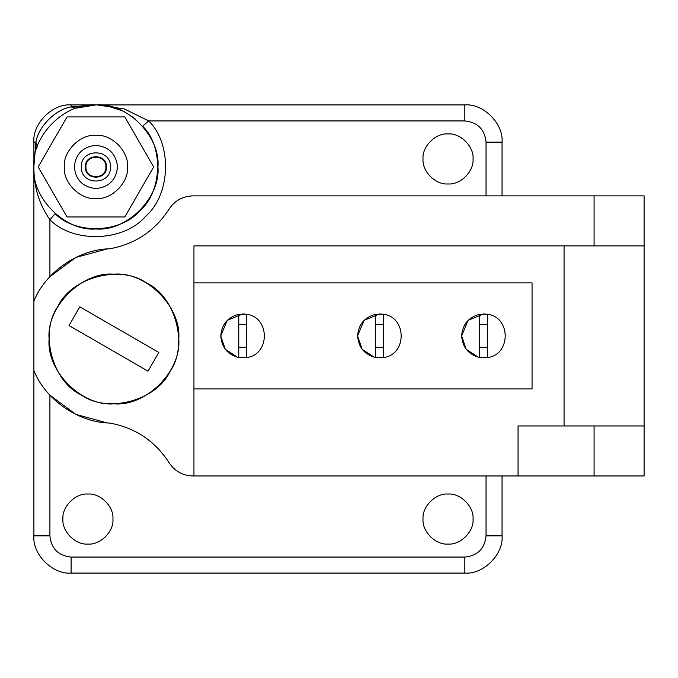 <?xml version="1.0" encoding="UTF-8"?>
<svg xmlns="http://www.w3.org/2000/svg" width="678" height="678" viewBox="0 0 678 678"><rect width="100%" height="100%" fill="white"/><g stroke="black" fill="none" stroke-linecap="round" stroke-linejoin="round"><path stroke-width="1.02" d="M375.612 314.278C364.484 317.236 358.484 324.448 357.603 335.924C358.484 347.399 364.484 354.611 375.612 357.56L383.612 357.56L383.612 347.238L375.612 347.238L375.612 357.56L383.612 357.56C407.02 354.552 407.02 317.296 383.612 314.278L375.612 314.278L375.612 347.238M383.612 347.238L383.612 314.278L379.612 313.914L364.052 320.363L357.603 335.924L362.137 349.297L374.468 357.323M375.612 324.601L383.612 324.601M479.643 314.278C468.523 317.236 462.515 324.448 461.642 335.924C462.515 347.399 468.523 354.611 479.643 357.56L487.651 357.56L487.651 347.238L479.643 347.238L479.643 357.56L487.651 357.56C511.051 354.552 511.051 317.296 487.651 314.278L479.643 314.278L479.643 347.238M487.651 347.238L487.651 314.278L483.651 313.914L468.083 320.363L461.642 335.924L466.167 349.297L478.507 357.323M479.643 324.601L487.651 324.601M238.766 314.278C227.639 317.236 221.638 324.448 220.765 335.924C221.638 347.399 227.639 354.611 238.766 357.56L246.767 357.56L246.767 347.238L238.766 347.238L238.766 357.56L246.767 357.56C270.175 354.552 270.175 317.296 246.767 314.278L238.766 314.278L238.766 347.238M246.767 347.238L246.767 314.278L242.766 313.914L227.206 320.363L220.765 335.924L225.291 349.297L237.622 357.323M238.766 324.601L246.767 324.601M85.92 166.941C85.369 154.042 106.471 154.042 105.921 166.941C106.471 179.839 85.369 179.839 85.92 166.941M110.472 166.941C111.268 148.177 80.572 148.177 81.368 166.941C80.572 185.704 111.268 185.704 110.472 166.941M74.317 166.941C75.69 179.975 82.894 187.179 95.92 188.552C108.955 187.179 116.15 179.975 117.531 166.941C116.15 153.914 108.955 146.711 95.92 145.338C82.894 146.711 75.69 153.914 74.317 166.941M124.794 216.96L67.046 216.96L38.163 166.941L67.046 116.93L124.794 116.93L153.677 166.941L124.794 216.96M148.024 371.163L69.02 325.55L79.826 306.837L158.83 352.45L148.024 371.163M57.791 306.592C39.248 332.915 52.291 381.612 81.513 395.138C107.844 413.682 156.533 400.63 170.059 371.408C188.611 345.085 175.56 296.388 146.338 282.862C120.014 264.318 71.317 277.37 57.791 306.592M564.071 425.954L564.071 245.894M644.1 245.894L644.1 425.954L518.06 425.954L518.06 475.964L193.95 475.964L193.95 245.894L644.1 245.894L644.1 195.874L192.883 195.874C182.67 196.213 174.729 200.637 169.068 209.146C154.957 230.935 135.125 244.156 109.59 248.801C78.504 249.267 45.273 272.276 33.9 301.218L33.9 370.629C45.273 399.562 78.504 422.58 109.59 423.047C135.125 427.691 154.957 440.912 169.068 462.701C174.729 471.21 182.67 475.634 192.883 475.964L193.95 475.964M193.95 282.904L532.06 282.904L532.06 388.943L193.95 388.943M49.104 339C46.206 306.931 81.852 271.285 113.929 274.175C145.999 271.285 181.645 306.931 178.746 339C181.645 371.069 145.999 406.715 113.929 403.825C81.852 406.715 46.206 371.069 49.104 339M518.06 475.964L644.1 475.964L644.1 425.954M169.068 209.146C174.729 200.637 182.67 196.213 192.883 195.874M192.883 475.964C182.67 475.634 174.729 471.21 169.068 462.701M107.005 422.877L75.8 414.377L49.909 395.172L49.909 535.866C51.257 548.655 58.325 555.723 71.114 557.07L464.845 557.07C477.634 555.723 484.702 548.655 486.05 535.866L486.05 475.964M502.051 195.874L502.051 142.134C503.72 123.727 483.253 103.259 464.845 104.921L95.92 104.921L71.114 106.946L76.199 108.141L95.92 104.921L71.114 104.921C52.698 103.259 32.239 123.727 33.9 142.134L33.9 166.941C31.129 197.629 65.232 231.74 95.92 228.961C126.608 231.74 160.711 197.629 157.94 166.941C160.711 136.261 126.608 102.149 95.92 104.921C65.232 102.149 31.129 136.261 33.9 166.941C33.722 186.518 39.053 204.112 49.909 219.723L49.909 276.675L75.8 257.462L107.005 248.97M423.03 158.94C421.911 146.567 435.666 132.812 448.039 133.93C460.413 132.812 474.159 146.567 473.041 158.94C474.159 171.314 460.413 185.069 448.039 183.95C435.666 185.069 421.911 171.314 423.03 158.94M62.91 519.06C61.791 506.686 75.546 492.931 87.92 494.05C100.293 492.931 114.048 506.686 112.929 519.06C114.048 531.433 100.293 545.188 87.92 544.07C75.546 545.188 61.791 531.433 62.91 519.06M423.03 519.06C421.911 506.686 435.666 492.931 448.039 494.05C460.413 492.931 474.159 506.686 473.041 519.06C474.159 531.433 460.413 545.188 448.039 544.07C435.666 545.188 421.911 531.433 423.03 519.06M33.9 167.11L33.9 301.218M33.9 370.629L33.9 535.866C32.239 554.273 52.698 574.741 71.114 573.08L464.845 573.08C483.253 574.741 503.72 554.273 502.051 535.866L502.051 475.964M464.845 104.921L464.845 120.93L148.702 120.93C172.517 144.185 170.78 194.874 145.431 216.46C123.854 241.809 73.165 243.538 49.909 219.723L55.164 213.689C75.767 234.783 120.659 233.249 139.778 210.799C162.228 191.688 163.762 146.787 142.668 126.184L148.702 120.93L124.311 108.929L97.09 104.929M100.717 105.107L107.666 106.039L122.379 110.853M132.413 116.794L135.142 118.896M36.714 148.465L36.968 147.668M71.114 104.921L71.114 106.946C55.511 109.311 38.383 126.6 35.926 142.134L37.12 147.228M33.9 142.134L35.926 142.134L33.9 165.983M85.369 166.941C84.792 153.338 107.048 153.338 106.471 166.941C107.048 180.551 84.792 180.551 85.369 166.941M64.308 166.941C62.893 182.585 80.284 199.968 95.92 198.552C111.556 199.968 128.947 182.585 127.532 166.941C128.947 151.304 111.556 133.922 95.92 135.337C80.284 133.922 62.893 151.304 64.308 166.941M594.081 195.874L594.081 245.894M594.081 425.954L594.081 475.964M464.845 120.93C477.634 122.277 484.702 129.345 486.05 142.134L486.05 195.874M33.9 535.866L49.909 535.866M502.051 142.134L486.05 142.134M71.114 573.08L71.114 557.07M464.845 573.08L464.845 557.07M502.051 535.866L486.05 535.866M107.666 106.039L119.896 109.743"/></g></svg>
